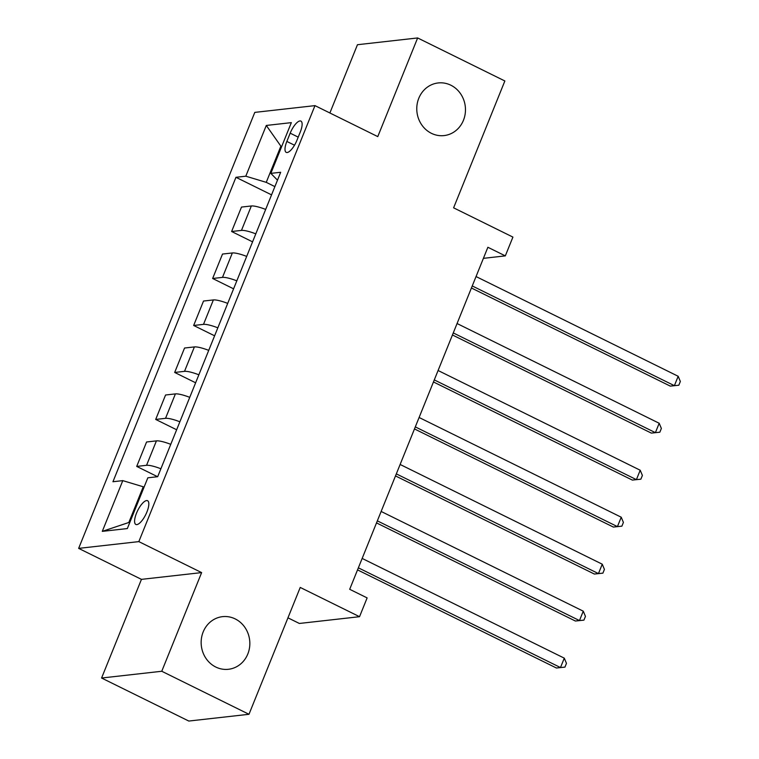 <?xml version="1.0" encoding="UTF-8"?>
<svg xmlns="http://www.w3.org/2000/svg" width="759" height="759" viewBox="0 0 759 759"><rect width="100%" height="100%" fill="white"/><g stroke="black" fill="none" stroke-linecap="round" stroke-linejoin="round"><path stroke-width="1.14" d="M235.214 618.917A26.48 24.326 -96.4 0 1 249.588 647.275A26.48 24.326 -96.4 0 1 228.45 669.286A26.48 24.326 -96.4 0 1 215.774 667.028A26.48 24.326 -96.4 0 1 201.401 638.67A26.48 24.326 -96.4 0 1 222.539 616.65A26.48 24.326 -96.4 0 1 235.214 618.917M450.846 85.207A26.48 24.326 -96.4 0 1 465.22 113.565A26.48 24.326 -96.4 0 1 444.081 135.586A26.48 24.326 -96.4 0 1 431.406 133.318A26.48 24.326 -96.4 0 1 417.023 104.96A26.48 24.326 -96.4 0 1 438.171 82.949A26.48 24.326 -96.4 0 1 450.846 85.207M146.914 512.002A13.245 4.516 -63.7 0 0 147.569 500.712A13.245 4.516 -63.7 0 0 136.506 513.169A13.245 4.516 -63.7 0 0 135.852 524.46A13.245 4.516 -63.7 0 0 146.914 512.002M287.955 617.835L299.359 623.462L359.538 616.697L367.128 597.902L349.69 589.297L487.876 247.273L505.314 255.878L512.913 237.093L453.607 207.833L504.858 80.976L417.64 37.95L357.461 44.715L329.88 112.977M101.583 678.024L188.801 721.05L248.98 714.285L161.762 671.26L201.628 572.599L138.831 541.613L78.651 548.377L141.449 579.364L101.583 678.024L161.762 671.26M138.831 541.613L314.976 105.624L254.796 112.389L78.651 548.377M290.185 133.167L286.845 141.44A12.827 4.374 -63.7 0 0 286.219 152.379A12.827 4.374 -63.7 0 0 296.93 140.311L300.27 132.038A12.827 4.374 -63.7 0 0 300.906 121.098A12.827 4.374 -63.7 0 0 290.185 133.167L298.211 137.132M281.684 146.525L280.678 146.639L266.248 182.35L245.793 176.192L235.954 177.302L112.949 481.737L122.787 480.627L143.252 486.785L128.821 522.486L129.836 522.372M245.793 176.192L266.295 125.453L291.342 122.635L270.84 173.375L277.49 180.177M122.787 480.627L102.294 531.366L127.341 528.558L147.834 477.809L157.682 476.709L280.678 172.274L270.84 173.375M359.538 616.697L300.232 587.438L248.98 714.285M314.976 105.624L377.773 136.611L417.64 37.95M483.407 258.345L505.314 255.878M281.485 147.037L266.295 125.453M274.891 186.61L266.248 182.35M144.058 487.183L143.252 486.785M235.954 177.302L271.551 194.864M265.669 209.427A16.556 3.321 -158 0 0 251.333 205.974L241.495 207.074L231.618 231.504L252.567 241.846M160.889 468.768A16.556 3.321 -158 0 0 146.553 465.305L136.715 466.415L157.597 476.718M136.715 466.415L146.582 441.985L156.42 440.875A16.556 3.321 -158 0 1 170.756 444.338M179.864 421.786A16.556 3.321 -158 0 0 165.538 418.323L155.699 419.433L176.648 429.765M155.699 419.433L165.566 395.003L175.405 393.893A16.556 3.321 -158 0 1 189.741 397.355M198.849 374.804A16.556 3.321 -158 0 0 184.513 371.35L174.674 372.451L195.623 382.783M174.674 372.451L184.551 348.02L194.389 346.92A16.556 3.321 -158 0 1 208.725 350.373M217.833 327.822A16.556 3.321 -158 0 0 203.497 324.368L193.659 325.469L214.607 335.81M193.659 325.469L203.526 301.038L213.374 299.938A16.556 3.321 -158 0 1 227.7 303.391M236.817 280.839A16.556 3.321 -158 0 0 222.482 277.386L212.643 278.487L233.592 288.828M212.643 278.487L222.51 254.056L232.349 252.956A16.556 3.321 -158 0 1 246.684 256.409M255.792 233.857A16.556 3.321 -158 0 0 241.466 230.404L231.618 231.504M102.294 531.366L128.821 522.486M201.628 572.599L141.449 579.364M471.424 288.003L670.311 386.122L674.381 385.667L472.25 285.944M678.176 376.274L680.349 381.464L678.831 385.221L674.381 385.667L678.176 376.274L476.045 276.551M678.831 385.221L670.311 386.122M452.44 334.975L651.326 433.104L655.396 432.649L453.275 332.926M659.191 423.256L661.364 428.446L659.846 432.203L655.396 432.649L659.191 423.256L457.07 323.533M659.846 432.203L651.326 433.104M433.455 381.957L632.351 480.086L636.412 479.631L434.29 379.908M640.207 470.229L642.389 475.428L640.871 479.185L636.412 479.631L640.207 470.229L438.085 370.506M640.871 479.185L632.351 480.086M414.48 428.939L613.367 527.069L617.428 526.613L415.306 426.89M621.232 517.211L623.405 522.41L621.887 526.167L617.428 526.613L621.232 517.211L419.101 417.488M621.887 526.167L613.367 527.069M395.496 475.921L594.382 574.051L598.453 573.595L396.321 473.872M602.248 564.193L604.42 569.392L602.902 573.149L598.453 573.595L602.248 564.193L400.126 464.47M602.902 573.149L594.382 574.051M376.511 522.904L575.398 621.033L579.468 620.568L377.346 520.854M583.263 611.175L585.445 616.365L583.927 620.131L579.468 620.568L583.263 611.175L381.141 511.452M583.927 620.131L575.398 621.033M357.536 569.886L556.423 668.015L560.484 667.55L358.362 567.827M564.288 658.157L566.461 663.347L564.943 667.114L560.484 667.55L564.288 658.157L362.157 558.434M564.943 667.114L556.423 668.015M241.466 230.404L251.333 205.974M222.482 277.386L232.349 252.956M203.497 324.368L213.374 299.938M184.513 371.35L194.389 346.92M165.538 418.323L175.405 393.893M146.553 465.305L156.42 440.875M294.511 145.216L286.845 141.44"/></g></svg>
